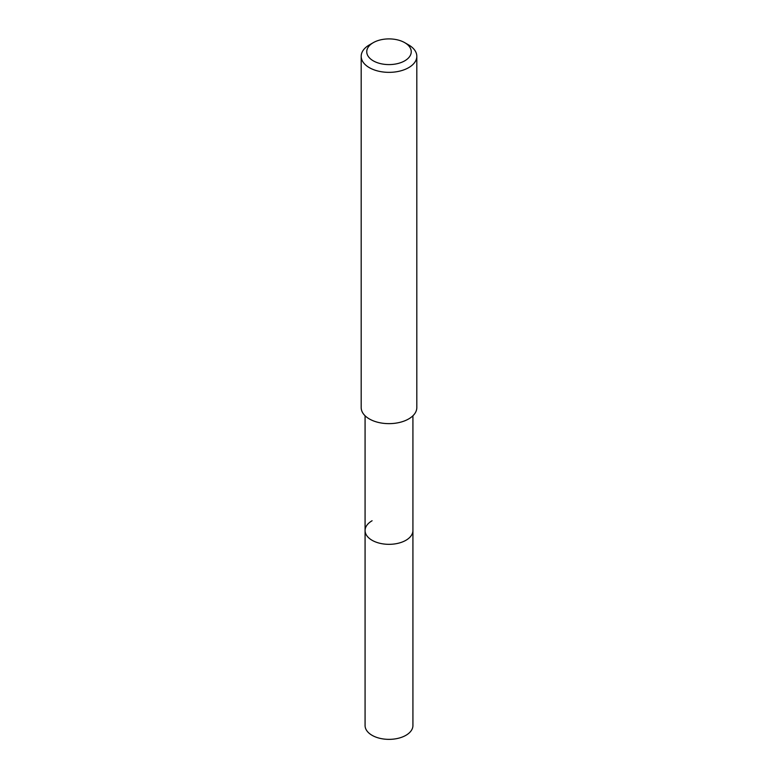 <?xml version="1.0" encoding="UTF-8"?>
<svg xmlns="http://www.w3.org/2000/svg" width="778" height="778" viewBox="0 0 778 778"><rect width="100%" height="100%" fill="white"/><g stroke="black" fill="none" stroke-linecap="round" stroke-linejoin="round"><path stroke-width="1.17" d="M365.077 415.773L365.077 725.553A23.924 13.809 0 0 0 379.849 738.312A23.924 13.809 0 0 0 405.912 735.317A23.924 13.809 0 0 0 412.924 725.553L412.924 530.518A23.924 13.809 180 0 1 405.912 540.292A23.924 13.809 180 0 1 379.849 543.277A23.924 13.809 180 0 1 365.077 530.518A23.924 13.809 180 0 1 372.088 520.754M365.077 530.518A23.924 13.809 0 0 0 379.849 543.277A23.924 13.809 0 0 0 405.912 540.292A23.924 13.809 0 0 0 412.924 530.518L412.924 415.773M361.186 56.288L361.186 407.575A27.814 16.056 0 0 0 378.351 422.415A27.814 16.056 0 0 0 408.674 418.934A27.814 16.056 0 0 0 416.814 407.575L416.814 56.288A27.814 16.056 180 0 1 408.674 67.647A27.814 16.056 180 0 1 378.351 71.129A27.814 16.056 180 0 1 361.186 56.288A27.814 16.056 180 0 1 369.326 44.939L373.265 42.664A22.251 12.847 180 0 1 404.735 42.664A22.251 12.847 180 0 1 404.735 60.83A22.251 12.847 180 0 1 373.265 60.83A22.251 12.847 180 0 1 373.265 42.664L369.326 44.939M404.735 42.664L408.674 44.939A27.814 16.056 180 0 1 416.814 56.288"/></g></svg>
